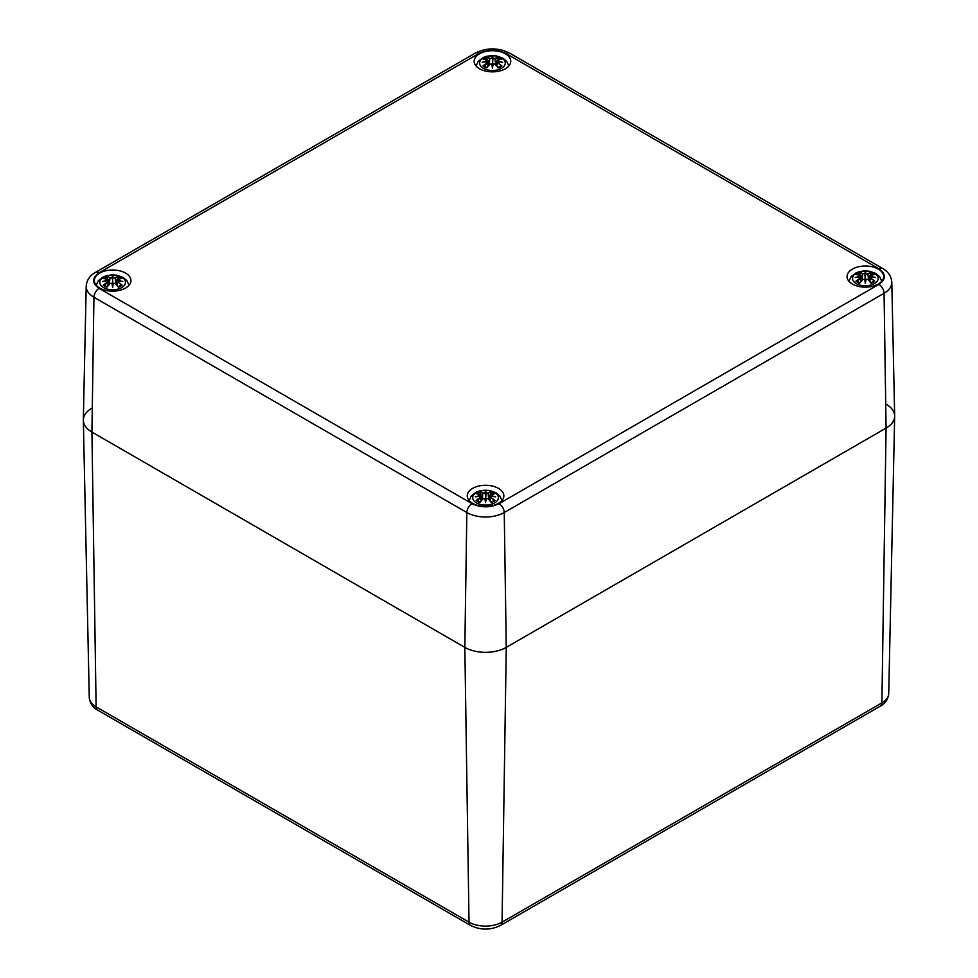 <?xml version="1.0" encoding="UTF-8"?>
<svg xmlns="http://www.w3.org/2000/svg" width="978" height="978" viewBox="0 0 978 978"><rect width="100%" height="100%" fill="white"/><g stroke="black" fill="none" stroke-linecap="round" stroke-linejoin="round"><path stroke-width="1.47" d="M880.371 706.116C885.347 703.451 888.122 699.246 888.733 693.5A23.374 13.496 180 0 1 881.887 702.876L502.069 922.156A7.323 4.23 60 0 1 500.553 925.408L880.371 706.116A7.323 4.23 -120 0 0 881.887 702.876L886.08 428.083L506.262 647.375L886.08 428.083A29.303 16.919 0 0 0 894.662 416.335A29.303 16.919 0 0 0 886.08 404.159M99.12 272.764L478.939 53.472C487.949 49.267 496.958 49.267 505.968 53.472L878.88 268.779C886.178 273.974 886.178 279.182 878.88 284.378L499.061 503.67C490.051 507.875 481.042 507.875 472.032 503.67L99.12 288.376C91.822 283.168 91.822 277.96 99.12 272.764A7.323 4.23 60 0 0 95.453 272.397C89.731 275.674 86.639 280.295 86.198 286.248L83.338 419.904A29.303 16.919 0 0 0 91.92 432.068L464.831 647.375L91.92 432.068A29.303 16.919 180 0 1 83.338 420.32A29.303 16.919 180 0 1 91.92 408.156M86.198 286.248A26.443 15.269 0 0 0 93.937 297.239L466.848 512.533L464.831 647.375A29.303 16.919 0 0 0 506.262 647.375L502.069 922.156A23.374 13.496 180 0 1 469.024 922.156L96.113 706.862A7.323 4.23 120 0 0 97.629 710.101L470.54 925.408A7.323 4.23 -60 0 1 469.024 922.156L464.831 647.375A29.303 16.919 0 0 0 506.262 647.375L504.245 512.533A7.323 4.23 -120 0 0 499.061 503.67M505.406 53.802A18.313 10.575 0 0 0 485.443 51.516A18.313 10.575 0 0 0 474.147 61.284A18.313 10.575 0 0 0 492.447 71.859A18.313 10.575 0 0 0 510.76 61.284A18.313 10.575 0 0 0 505.406 53.802M878.305 269.109A18.313 10.575 0 0 0 858.354 266.811A18.313 10.575 0 0 0 847.046 276.578A18.313 10.575 0 0 0 865.359 287.153A18.313 10.575 0 0 0 883.672 276.578A18.313 10.575 0 0 0 878.305 269.109M498.499 488.389A18.313 10.575 0 0 0 478.535 486.09A18.313 10.575 0 0 0 467.239 495.858A18.313 10.575 0 0 0 485.553 506.433A18.313 10.575 0 0 0 503.853 495.858A18.313 10.575 0 0 0 498.499 488.389M125.587 273.094A18.313 10.575 0 0 0 105.624 270.796A18.313 10.575 0 0 0 94.328 280.564A18.313 10.575 0 0 0 112.641 291.138A18.313 10.575 0 0 0 130.954 280.564A18.313 10.575 0 0 0 125.587 273.094M472.032 503.67A7.323 4.23 -60 0 0 466.848 512.533A26.443 15.269 0 0 0 504.245 512.533L884.063 293.253L886.08 428.083A29.303 16.919 0 0 0 894.662 415.919L891.802 282.263A26.443 15.269 0 0 1 884.063 293.253A7.323 4.23 -120 0 0 878.88 284.378M486.861 67.555L486.653 67.959A11.076 6.394 180 0 1 483.022 65.856A31.687 22.665 -55.2 0 1 487.447 62.739L487.729 61.59L482.313 62.237L487.729 60.77L487.447 59.841A31.687 19.474 -133.3 0 0 483.022 59.169A11.076 6.394 180 0 1 486.653 57.066A31.687 16.43 72.3 0 1 489.941 58.399L491.751 58.448L492.447 56.382L493.156 58.448L494.966 58.399A31.687 16.43 -72.3 0 1 498.254 57.066A11.076 6.394 180 0 1 501.885 59.169A31.687 19.474 133.3 0 0 497.447 59.841L497.179 60.77L502.594 62.237L497.179 61.59L497.447 62.739A31.687 22.665 55.2 0 1 501.885 65.856A11.076 6.394 180 0 1 498.254 67.959A31.687 13.252 -116.3 0 0 494.966 64.181L493.156 63.9L492.447 68.105L491.751 63.9L489.941 64.181A31.687 13.252 116.3 0 0 486.653 67.959L489.941 64.181M497.447 62.739L501.885 65.856M497.081 66.345L497.179 61.59M502.594 62.237L500.809 61.969L502.594 62.237M497.179 60.77L498.046 57.457L495.149 58.68L493.156 58.448M497.276 59.915L497.032 61.553M501.885 59.169L501.201 59.279L501.885 59.169M494.966 58.399L495.663 64.744M492.447 56.382L492.924 58.692M491.751 58.448L489.941 58.399M486.653 57.066L487.472 59.792M489.244 64.744L489.758 58.68L486.861 57.457M483.022 59.169L483.707 59.279L483.022 59.169M487.447 59.841L487.729 60.77M487.631 59.915L487.863 61.553L483.315 62.017M484.098 61.969L487.888 61.052M487.729 61.59L487.447 62.739M487.826 66.345L487.888 61.626L487.631 63.02L484.196 65.978L483.022 65.856M492.912 58.729L492.447 66.174L491.983 63.961L492.447 68.105M493.156 63.9L492.447 66.797L493.34 63.827M495.149 64.255L498.046 67.555M500.712 65.978L500.712 65.978A9.817 5.672 180 0 1 498.083 67.555M103.203 285.136L104.377 285.258A9.817 5.672 180 0 0 107.005 286.847L106.847 287.239A11.076 6.394 180 0 1 103.203 285.136A31.687 22.665 -55.2 0 1 107.641 282.031L107.922 280.869L102.494 281.53L107.922 280.05L107.641 279.121A31.687 19.474 -133.3 0 0 103.203 278.449A11.076 6.394 180 0 1 106.847 276.346A31.687 16.43 72.3 0 1 110.123 277.691L111.932 277.74L112.641 275.674L113.338 277.74L115.147 277.691A31.687 16.43 -72.3 0 1 118.436 276.346A11.076 6.394 180 0 1 122.067 278.449A31.687 19.474 133.3 0 0 117.641 279.121L117.36 280.05L122.788 281.53L117.36 280.869L117.641 282.031A31.687 22.665 55.2 0 1 122.067 285.136A11.076 6.394 180 0 1 118.436 287.239A31.687 13.252 -116.3 0 0 115.147 283.461L113.338 283.192L112.641 287.385L111.932 283.192L110.123 283.461A31.687 13.252 116.3 0 0 106.847 287.239L110.123 283.461M117.641 282.031L122.067 285.136M117.262 285.625L117.36 280.869M122.788 281.53L120.991 281.261L122.788 281.53M117.36 280.05L117.641 279.121M116.48 284.72L117.458 279.195M122.067 278.449L121.382 278.559L122.067 278.449M118.436 276.346L115.331 277.972L113.338 277.74M117.617 279.109L118.228 276.737M115.147 277.691L115.844 284.036M112.641 275.674L112.641 279.952L112.641 276.432L112.177 278.009L110.123 277.691M111.932 277.74L112.641 279.952L112.641 286.077L111.932 283.192L112.641 285.454L113.106 283.278L112.641 287.385M106.847 276.346L107.922 280.05M109.426 284.036L109.939 277.972L107.042 276.737M103.203 278.449L103.888 278.559L103.203 278.449M107.812 279.195L108.057 280.833M104.279 281.261L108.069 280.344M107.922 280.869L107.641 282.031M108.008 285.625L108.081 280.918L107.812 282.312L104.377 285.258M115.331 283.534L118.228 286.835M120.905 285.258L120.905 285.258A9.817 5.672 180 0 1 118.265 286.847M859.772 282.85L859.564 283.253A11.076 6.394 180 0 1 855.933 281.151A31.687 22.665 -55.2 0 1 860.359 278.033L860.64 276.884L855.212 277.544L860.64 276.065L860.359 275.136A31.687 19.474 -133.3 0 0 855.933 274.463A11.076 6.394 180 0 1 859.564 272.361A31.687 16.43 72.3 0 1 862.853 273.693L864.662 273.754L865.359 271.688L866.068 273.754L867.877 273.693A31.687 16.43 -72.3 0 1 871.154 272.361A11.076 6.394 180 0 1 874.797 274.463A31.687 19.474 133.3 0 0 870.359 275.136L870.078 276.065L875.506 277.544L870.078 276.884L870.359 278.033A31.687 22.665 55.2 0 1 874.797 281.151A11.076 6.394 180 0 1 871.154 283.253A31.687 13.252 -116.3 0 0 867.877 279.476L866.068 279.195L865.359 283.4L864.662 279.195L862.853 279.476A31.687 13.252 116.3 0 0 859.564 283.253L862.853 279.476M870.359 278.033L874.797 281.151M869.992 281.64L870.078 276.884M875.506 277.544L873.721 277.275L875.506 277.544M870.078 276.065L870.958 272.752L868.061 273.987L866.068 273.754M870.188 275.209L869.943 276.847M874.797 274.463L874.112 274.573L874.797 274.463M867.877 273.693L868.574 280.038M865.359 271.688L865.836 273.987M864.662 273.754L862.853 273.693M859.564 272.361L860.383 275.087M862.156 280.038L862.669 273.987L859.772 272.752M855.933 274.463L856.618 274.573L855.933 274.463M860.359 275.136L860.64 276.065M860.542 275.209L861.52 280.735M857.009 277.275L860.799 276.358M860.64 276.884L860.359 278.033M860.738 281.64L860.799 276.933L860.542 278.314L857.095 281.273L855.933 281.151M865.359 283.4L864.894 279.256L865.359 282.092L866.068 279.195L865.359 281.468L864.894 273.987M868.061 279.549L870.958 282.85A9.817 5.672 180 0 0 873.623 281.273L873.623 281.273M865.823 274.023L865.359 275.967L864.894 274.023M479.954 502.142L479.746 502.533A11.076 6.394 180 0 1 476.115 500.443A31.687 22.665 -55.2 0 1 480.553 497.325L480.821 496.164L475.406 496.824L480.821 495.357L480.553 494.416A31.687 19.474 -133.3 0 0 476.115 493.743A11.076 6.394 180 0 1 479.746 491.641A31.687 16.43 72.3 0 1 483.034 492.985L484.844 493.034L485.553 490.968L486.249 493.034L488.059 492.985A31.687 16.43 -72.3 0 1 491.347 491.641A11.076 6.394 180 0 1 494.978 493.743A31.687 19.474 133.3 0 0 490.553 494.416L490.271 495.357L495.687 496.824L490.271 496.164L490.553 497.325A31.687 22.665 55.2 0 1 494.978 500.443A11.076 6.394 180 0 1 491.347 502.533A31.687 13.252 -116.3 0 0 488.059 498.756L486.249 498.487L485.553 502.68L484.844 498.487L483.034 498.756A31.687 13.252 116.3 0 0 479.746 502.533L483.034 498.756M490.553 497.325L494.978 500.443M490.174 500.919L490.271 496.164M495.687 496.824L493.902 496.555L495.687 496.824M490.271 495.357L490.553 494.416M490.137 496.139L490.369 494.489M494.978 493.743L494.293 493.853L494.978 493.743M491.347 491.641L488.242 493.267L486.249 493.034M490.516 494.403L491.139 492.044M488.059 492.985L488.755 499.33M485.553 490.968L486.017 493.279M484.844 493.034L483.034 492.985M479.746 491.641L480.565 494.367M482.337 499.33L482.851 493.267L479.954 492.044M476.115 493.743L476.799 493.853L476.115 493.743M480.553 494.416L480.821 495.357M480.724 494.489L480.553 497.325M477.191 496.555L480.98 495.638M480.919 500.919L480.98 496.213L480.724 497.606L477.288 500.565L476.115 500.443M486.017 493.315L485.553 500.748L485.076 498.548L485.553 502.68M486.249 498.487L485.553 501.384L486.433 498.413M488.242 498.829L491.139 502.142M493.804 500.565L493.804 500.565A9.817 5.672 180 0 1 491.176 502.142M485.088 493.315L485.553 495.247L485.553 491.738L485.076 493.279M99.12 288.376A7.323 4.23 -60 0 0 93.937 297.239L91.92 432.068L96.113 706.862A23.374 13.496 180 0 1 89.267 697.485C89.878 703.231 92.653 707.436 97.629 710.101M478.939 53.472A7.323 4.23 -120 0 0 475.271 53.118C486.726 47.506 498.181 47.506 509.636 53.118A7.323 4.23 120 0 0 505.968 53.472M509.636 53.118L882.547 268.412A7.323 4.23 120 0 0 878.88 268.779M501.518 57.861A12.824 7.396 180 0 1 503.364 66.969A12.824 7.396 180 0 1 484.905 69.071A12.824 7.396 180 0 1 482.716 58.277A12.824 7.396 180 0 1 501.518 57.861M497.02 61.052L500.809 61.969M497.765 58.142A9.817 5.672 180 0 1 500.027 59.303M484.88 59.303A9.817 5.672 180 0 1 487.142 58.142M486.824 67.555A9.817 5.672 180 0 1 484.196 65.978M121.7 277.141A12.824 7.396 180 0 1 123.558 286.261A12.824 7.396 180 0 1 105.086 288.351A12.824 7.396 180 0 1 102.898 277.569A12.824 7.396 180 0 1 121.7 277.141M117.201 280.344L120.991 281.261M117.947 277.422A9.817 5.672 180 0 1 120.208 278.583M105.062 278.583A9.817 5.672 180 0 1 107.335 277.422M874.43 273.155A12.824 7.396 180 0 1 876.276 282.263A12.824 7.396 180 0 1 857.816 284.366A12.824 7.396 180 0 1 855.616 273.583A12.824 7.396 180 0 1 874.43 273.155M869.931 276.358L873.721 277.275M870.664 273.437A9.817 5.672 180 0 1 872.938 274.598M857.792 274.598A9.817 5.672 180 0 1 860.053 273.437M859.735 282.85A9.817 5.672 180 0 1 857.095 281.273M494.611 492.435A12.824 7.396 180 0 1 496.457 501.555A12.824 7.396 180 0 1 477.997 503.658A12.824 7.396 180 0 1 475.809 492.863A12.824 7.396 180 0 1 494.611 492.435M490.112 495.638L493.902 496.555M490.858 492.729A9.817 5.672 180 0 1 493.12 493.89M477.973 493.89A9.817 5.672 180 0 1 480.235 492.729M479.917 502.142A9.817 5.672 180 0 1 477.288 500.565M470.54 925.408C480.54 930.322 490.553 930.322 500.553 925.408M89.267 697.485L83.338 420.32M888.733 693.5L894.662 416.335M95.453 272.397L475.271 53.118M882.547 268.412C888.269 271.688 891.361 276.309 891.802 282.263M508.878 65.954L506.714 61.382L502.875 58.142L496.176 55.856L487.215 56.149L483.303 57.482L478.254 61.296L476.029 65.954M496.653 62.14L501.592 62.017M501.604 59.145L496.653 60.453L496.127 65.257M483.303 59.145L488.254 60.453L488.78 65.257M487.02 67.555L484.098 65.868M486.775 67.616L489.782 64.181L491.934 63.9M498.132 67.616L495.125 64.181L492.973 63.9M500.809 65.868L497.888 67.555M496.653 62.127L496.298 65.44M488.254 62.127L488.609 65.44M129.059 285.246L126.895 280.662L123.057 277.434L116.37 275.136L107.397 275.441L103.485 276.774L98.436 280.576L96.211 285.246M117.274 280.82L121.773 281.297M121.785 278.424L116.834 279.745L116.321 284.549M103.485 278.424L108.448 279.745L108.961 284.549M108.802 284.72L108.032 280.82L103.497 281.297M107.213 286.835L104.279 285.16M106.957 286.909L109.964 283.461L112.115 283.18M118.326 286.909L115.306 283.461L113.155 283.18M120.991 285.16L118.069 286.835M881.789 281.261L879.625 276.676L875.787 273.449L869.087 271.151L860.114 271.444L856.215 272.789L851.166 276.591L848.941 281.261M869.197 280.735L869.968 276.835L874.503 277.312M874.515 274.439L869.552 275.759L869.039 280.564M856.215 274.439L861.166 275.759L861.679 280.564M860.726 276.823L856.227 277.312M859.931 282.85L857.009 281.175M859.686 282.911L862.694 279.476L864.845 279.195M871.043 282.923L868.036 279.476L865.885 279.195M873.721 281.175L870.787 282.85M501.971 500.54L499.807 495.956L495.968 492.729L489.269 490.443L480.308 490.736L476.396 492.068L471.347 495.883L469.122 500.54M489.391 500.027L490.149 496.115L494.685 496.604M494.697 493.731L489.746 495.039L489.22 499.844M476.396 493.731L481.347 495.039L481.873 499.844M480.907 496.115L476.408 496.604M480.944 496.127L481.702 500.027M480.112 502.13L477.191 500.455M479.868 502.203L482.875 498.768L485.027 498.474M491.225 502.203L488.218 498.768L486.066 498.474M493.902 500.455L490.98 502.13"/></g></svg>
